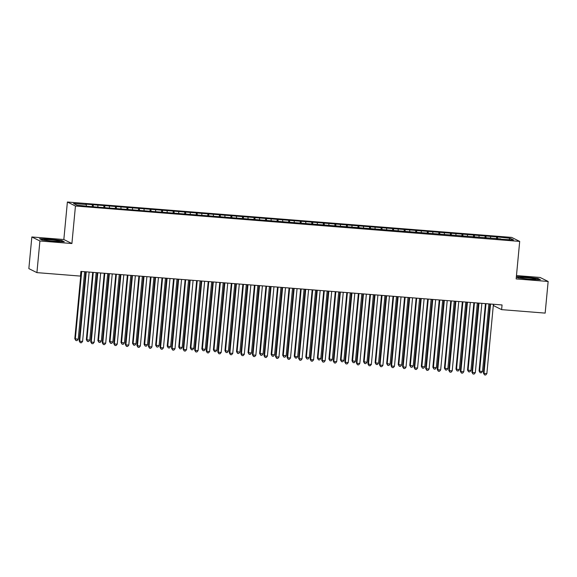 <?xml version="1.0" encoding="UTF-8"?>
<svg xmlns="http://www.w3.org/2000/svg" width="577" height="577" viewBox="0 0 577 577"><rect width="100%" height="100%" fill="white"/><g stroke="black" fill="none" stroke-linecap="round" stroke-linejoin="round"><path stroke-width="0.87" d="M31.843 236.974L39.914 240.977L71.909 243.53L63.838 239.527L31.843 236.974L28.85 268.622L36.921 272.625L80.47 276.094L80.91 271.406L502.055 304.952L501.615 309.64L545.157 313.109L548.15 281.461L540.079 277.458L516.473 275.575M63.838 239.527L67.386 202.015L511.626 237.399L519.697 241.402L75.45 206.018L67.386 202.015M493.667 304.281L493.544 305.637L501.615 309.64M509.022 239.57L510.176 238.265L496.696 236.873L127.063 207.424L85.483 204.114L86.254 204.496L86.377 205.91M510.176 238.265L513.53 239.931L500.728 239.231M86.254 204.496L73.553 203.486L76.907 205.152L90.387 206.552L500.829 238.921M93.185 205.051L93.33 206.782M97.809 205.419L97.924 206.826M104.74 205.975L104.884 207.706M109.356 206.342L109.479 207.749M116.287 206.891L116.431 208.622M120.91 207.258L121.026 208.665M127.842 207.814L127.986 209.545M132.458 208.182L132.58 209.588M139.389 208.73L139.533 210.461M144.012 209.098L144.127 210.511M150.943 209.653L151.087 211.384M155.559 210.021L155.682 211.427M162.49 210.569L162.635 212.307M167.114 210.937L167.229 212.35M174.045 211.492L174.189 213.223M178.661 211.86L178.783 213.266M185.592 212.415L185.736 214.146M190.215 212.783L190.331 214.19M197.146 213.331L197.291 215.062M201.762 213.699L201.885 215.106M208.694 214.255L208.838 215.986M213.317 214.622L213.432 216.029M220.248 215.171L220.392 216.902M224.864 215.538L224.987 216.945M231.795 216.094L231.94 217.825M236.419 216.462L236.534 217.868M243.35 217.01L243.494 218.748M247.966 217.378L248.088 218.791M254.897 217.933L255.041 219.664M259.52 218.301L259.636 219.707M266.451 218.856L266.596 220.587M271.067 219.224L271.19 220.63M277.999 219.772L278.143 221.503M282.622 220.14L282.737 221.546M289.553 220.695L289.697 222.426M294.169 221.063L294.292 222.47M301.1 221.611L301.244 223.342M305.723 221.979L305.839 223.386M312.655 222.534L312.799 224.265M317.271 222.902L317.393 224.309M324.202 223.45L324.346 225.189M328.825 223.818L328.94 225.232M335.756 224.374L335.901 226.105M340.372 224.742L340.495 226.148M347.304 225.29L347.448 227.028M351.927 225.665L352.042 227.071M358.858 226.213L359.002 227.944M363.474 226.581L363.597 227.987M370.405 227.136L370.557 228.867M375.028 227.504L375.144 228.91M381.96 228.052L382.104 229.783M386.576 228.42L386.698 229.826M393.507 228.975L393.658 230.706M398.13 229.343L398.245 230.75M405.061 229.891L405.205 231.629M409.677 230.259L409.8 231.673M416.608 230.814L416.76 232.545M421.232 231.182L421.347 232.589M428.163 231.73L428.307 233.469M432.786 232.098L432.901 233.512M439.71 232.654L439.862 234.385M444.333 233.021L444.449 234.428M451.264 233.577L451.409 235.308M455.888 233.945L456.003 235.351M462.812 234.493L462.963 236.224M467.435 234.861L467.55 236.267M474.366 235.416L474.51 237.147M478.989 235.784L479.105 237.19M485.913 236.332L486.065 238.063M490.537 236.7L490.652 238.113M497.468 237.255L497.612 238.986M39.914 240.977L36.921 272.625M519.697 241.402L516.155 278.915L548.15 281.461M71.909 243.53L75.45 206.018M539.589 279.65L537.663 278.691L525.683 277.248L516.336 276.982L518.124 277.898L530.487 279.383L540.418 279.672L537.988 278.467L525.625 276.974L516.365 276.708M64.292 241.749L61.862 240.544L49.499 239.051L39.568 238.763L41.998 239.967L54.361 241.46L64.292 241.749M496.696 236.873L496.501 238.9M485.142 235.95L484.954 237.976M473.594 235.027L473.4 237.06M462.04 234.111L461.845 236.137M450.493 233.187L450.298 235.221M438.938 232.271L438.744 234.298M427.391 231.348L427.196 233.375M415.837 230.432L415.642 232.459M404.289 229.509L404.095 231.536M392.735 228.593L392.54 230.62M381.188 227.67L380.993 229.696M369.633 226.747L369.439 228.78M358.086 225.831L357.891 227.857M346.532 224.907L346.337 226.934M334.977 223.991L334.79 226.018M323.43 223.068L323.235 225.095M311.876 222.152L311.688 224.179M300.328 221.229L300.134 223.256M288.774 220.306L288.587 222.34M277.227 219.39L277.032 221.417M265.672 218.467L265.485 220.493M254.125 217.551L253.93 219.577M242.571 216.627L242.383 218.654M231.024 215.711L230.829 217.738M219.469 214.788L219.282 216.815M207.922 213.865L207.727 215.899M196.368 212.949L196.18 214.976M184.82 212.026L184.626 214.053M173.266 211.11L173.078 213.137M161.719 210.187L161.524 212.213M150.164 209.271L149.977 211.297M138.617 208.347L138.422 210.374M127.063 207.424L126.875 209.458M115.515 206.508L115.321 208.535M103.961 205.585L103.773 207.619M92.414 204.669L92.219 206.696M537.959 278.835L537.988 278.467M61.826 240.912L61.862 240.544M489.967 303.992L483.432 373.11L483.98 373.384L490.537 304.036M486.865 373.607L485.697 374.985L484.536 374.891L483.98 373.384L486.865 373.607L493.422 304.267M484.536 374.891L483.432 373.11M485.437 303.625L479.076 370.946L479.617 371.22L482.509 371.444L488.892 303.906M486 303.675L479.617 371.22L480.179 372.728L479.076 370.946M482.509 371.444L481.333 372.821L480.179 372.728M478.42 303.069L471.885 372.194L472.433 372.461L478.982 303.113M475.318 372.692L474.143 374.062L472.989 373.975L472.433 372.461L475.318 372.692L481.874 303.343M472.989 373.975L471.885 372.194M466.865 302.146L460.331 371.271L460.879 371.538L467.435 302.197M463.764 371.768L462.595 373.146L461.434 373.052L460.879 371.538L463.764 371.768L470.32 302.427M461.434 373.052L460.331 371.271M473.883 302.709L467.521 370.03L470.955 370.528L477.338 302.983M474.453 302.752L468.07 370.297L468.625 371.812L467.521 370.03M470.955 370.528L469.779 371.898L468.625 371.812M462.336 301.785L455.974 369.107L459.407 369.605L465.79 302.06M462.898 301.836L456.515 369.374L457.078 370.888L455.974 369.107M459.407 369.605L458.232 370.982L457.078 370.888M522.243 278.251A7.674 0.577 5.4 0 0 530.191 279.174A7.674 0.577 5.4 0 0 535.607 279.203A7.674 0.577 5.4 0 0 533.833 278.583A7.674 0.577 5.4 0 0 524.94 277.595A7.674 0.577 5.4 0 0 520.454 277.775A7.674 0.577 5.4 0 0 522.243 278.251M46.117 240.32A7.674 0.577 5.4 0 0 54.065 241.251A7.674 0.577 5.4 0 0 59.481 241.28A7.674 0.577 5.4 0 0 57.7 240.659A7.674 0.577 5.4 0 0 48.814 239.671A7.674 0.577 5.4 0 0 44.328 239.852A7.674 0.577 5.4 0 0 46.117 240.32M40.152 239.051L49.557 239.325L61.53 240.768L63.463 241.72M455.318 301.23L448.783 370.347L449.332 370.622L455.88 301.273M452.217 370.852L451.041 372.223L449.887 372.129L449.332 370.622L452.217 370.852L458.773 301.504M449.887 372.129L448.783 370.347M443.763 300.307L437.229 369.431L437.777 369.698L444.333 300.357M440.662 369.929L439.494 371.307L438.332 371.213L437.777 369.698L440.662 369.929L447.218 300.581M438.332 371.213L437.229 369.431M450.781 300.869L444.42 368.184L447.853 368.689L454.236 301.144M451.351 300.913L444.968 368.458L445.523 369.965L444.42 368.184M447.853 368.689L446.677 370.059L445.523 369.965M439.234 299.946L432.873 367.268L436.306 367.765L442.689 300.22M439.797 299.99L433.414 367.535L433.976 369.049L432.873 367.268M436.306 367.765L435.13 369.143L433.976 369.049M432.216 299.391L425.682 368.508L426.223 368.782L432.779 299.434M429.115 369.013L427.939 370.384L426.785 370.29L426.223 368.782L429.115 369.013L435.671 299.665M426.785 370.29L425.682 368.508M427.68 299.03L421.318 366.345L424.751 366.849L431.134 299.304M428.249 299.074L421.866 366.619L422.422 368.126L421.318 366.345M424.751 366.849L423.576 368.22L422.422 368.126M420.662 298.468L414.127 367.592L414.675 367.859L421.232 298.511M417.56 368.09L416.392 369.468L415.231 369.374L414.675 367.859L417.56 368.09L424.117 298.742M415.231 369.374L414.127 367.592M416.132 298.107L409.771 365.429L413.204 365.926L419.587 298.381M416.695 298.15L410.312 365.695L410.874 367.21L409.771 365.429M413.204 365.926L412.028 367.304L410.874 367.21M409.115 297.552L402.58 366.669L403.121 366.943L409.677 297.595M406.013 367.174L404.838 368.544L403.684 368.451L403.121 366.943L406.013 367.174L412.569 297.826M403.684 368.451L402.58 366.669M397.56 296.628L391.026 365.753L391.574 366.02L398.13 296.672M394.459 366.251L393.29 367.621L392.129 367.535L391.574 366.02L394.459 366.251L401.015 296.903M392.129 367.535L391.026 365.753M386.013 295.705L379.478 364.83L380.019 365.097L386.576 295.756M382.912 365.328L381.736 366.705L380.582 366.611L380.019 365.097L382.912 365.328L389.468 295.987M380.582 366.611L379.478 364.83M374.459 294.789L367.924 363.907L368.472 364.181L375.028 294.833M371.357 364.412L370.189 365.782L369.028 365.688L368.472 364.181L371.357 364.412L377.913 295.063M369.028 365.688L367.924 363.907M362.911 293.866L356.377 362.991L356.918 363.258L363.474 293.917M359.81 363.488L358.634 364.866L357.48 364.772L356.918 363.258L359.81 363.488L366.366 294.14M357.48 364.772L356.377 362.991M351.357 292.95L344.822 362.067L345.371 362.342L351.927 292.993M348.256 362.572L347.087 363.943L345.926 363.849L345.371 362.342L348.256 362.572L354.812 293.224M345.926 363.849L344.822 362.067M339.81 292.027L333.275 361.152L333.816 361.418L340.372 292.07M336.708 361.649L335.533 363.027L334.379 362.933L333.816 361.418L336.708 361.649L343.265 292.301M334.379 362.933L333.275 361.152M328.255 291.111L321.721 360.228L322.269 360.502L328.825 291.154M325.154 360.733L323.985 362.104L322.824 362.01L322.269 360.502L325.154 360.733L331.71 291.385M322.824 362.01L321.721 360.228M316.708 290.188L310.174 359.312L310.714 359.579L317.271 290.231M313.607 359.81L312.431 361.18L311.277 361.094L310.714 359.579L313.607 359.81L320.163 290.462M311.277 361.094L310.174 359.312M305.154 289.265L298.619 358.389L299.167 358.663L305.723 289.315M302.052 358.887L300.884 360.264L299.723 360.171L299.167 358.663L302.052 358.887L308.608 289.546M299.723 360.171L298.619 358.389M293.606 288.349L287.072 357.466L287.613 357.74L294.169 288.392M290.505 357.971L289.329 359.341L288.175 359.255L287.613 357.74L290.505 357.971L297.061 288.623M288.175 359.255L287.072 357.466M282.052 287.425L275.517 356.55L276.066 356.817L282.622 287.476M278.951 357.048L277.782 358.425L276.621 358.331L276.066 356.817L278.951 357.048L285.507 287.699M276.621 358.331L275.517 356.55M270.505 286.509L263.97 355.627L264.511 355.901L271.067 286.553M267.403 356.132L266.228 357.502L265.074 357.408L264.511 355.901L267.403 356.132L273.96 286.783M265.074 357.408L263.97 355.627M258.95 285.586L252.416 354.711L252.964 354.978L259.52 285.629M255.849 355.208L254.673 356.586L253.519 356.492L252.964 354.978L255.849 355.208L262.405 285.86M253.519 356.492L252.416 354.711M247.403 284.67L240.869 353.788L241.41 354.062L247.966 284.713M244.302 354.292L243.126 355.663L241.972 355.569L241.41 354.062L244.302 354.292L250.858 284.944M241.972 355.569L240.869 353.788M235.849 283.747L229.314 352.872L229.862 353.138L236.419 283.79M232.747 353.369L231.572 354.74L230.418 354.653L229.862 353.138L232.747 353.369L239.304 284.021M230.418 354.653L229.314 352.872M224.302 282.824L217.767 351.948L218.308 352.222L224.864 282.874M221.2 352.446L220.025 353.824L218.871 353.73L218.308 352.222L221.2 352.446L227.756 283.105M218.871 353.73L217.767 351.948M212.747 281.908L206.213 351.025L206.761 351.299L213.317 281.951M209.646 351.53L208.47 352.9L207.316 352.814L206.761 351.299L209.646 351.53L216.202 282.182M207.316 352.814L206.213 351.025M201.2 280.985L194.665 350.109L195.206 350.376L201.762 281.035M198.099 350.607L196.923 351.984L195.769 351.891L195.206 350.376L198.099 350.607L204.655 281.266M195.769 351.891L194.665 350.109M189.645 280.069L183.111 349.186L183.659 349.46L190.215 280.112M186.544 349.691L185.368 351.061L184.214 350.967L183.659 349.46L186.544 349.691L193.1 280.343M184.214 350.967L183.111 349.186M178.098 279.145L171.564 348.27L172.105 348.537L178.661 279.189M174.997 348.768L173.821 350.145L172.667 350.051L172.105 348.537L174.997 348.768L181.553 279.419M172.667 350.051L171.564 348.27M404.578 297.191L398.217 364.505L401.65 365.01L408.033 297.465M405.148 297.234L398.765 364.779L399.32 366.287L398.217 364.505M401.65 365.01L400.474 366.381L399.32 366.287M393.031 296.268L386.669 363.589L390.102 364.087L396.486 296.542M393.593 296.311L387.21 363.856L387.773 365.371L386.669 363.589M390.102 364.087L388.927 365.457L387.773 365.371M381.476 295.345L375.115 362.666L375.663 362.933L378.548 363.164L384.931 295.626M382.046 295.395L375.663 362.933L376.218 364.448L375.115 362.666M378.548 363.164L377.372 364.541L376.218 364.448M369.929 294.429L363.568 361.743L367.001 362.248L373.384 294.703M370.492 294.472L364.109 362.017L364.671 363.532L363.568 361.743M367.001 362.248L365.825 363.618L364.671 363.532M358.375 293.505L352.013 360.827L355.446 361.325L361.829 293.78M358.944 293.549L352.561 361.094L353.117 362.608L352.013 360.827M355.446 361.325L354.271 362.702L353.117 362.608M346.827 292.589L340.466 359.904L343.892 360.409L350.282 292.864M347.39 292.633L341.007 360.178L341.57 361.685L340.466 359.904M343.892 360.409L342.724 361.779L341.57 361.685M335.273 291.666L328.912 358.988L332.345 359.485L338.728 291.94M335.843 291.71L329.46 359.255L330.015 360.769L328.912 358.988M332.345 359.485L331.169 360.863L330.015 360.769M323.726 290.75L317.364 358.065L320.79 358.569L327.181 291.024M324.288 290.794L317.905 358.339L318.468 359.846L317.364 358.065M320.79 358.569L319.622 359.94L318.468 359.846M312.171 289.827L305.81 357.149L309.243 357.646L315.626 290.101M312.741 289.87L306.358 357.415L306.914 358.93L305.81 357.149M309.243 357.646L308.068 359.017L306.914 358.93M300.624 288.904L294.256 356.225L294.804 356.499L297.689 356.723L304.079 289.185M301.187 288.954L294.804 356.499L295.366 358.007L294.256 356.225M297.689 356.723L296.52 358.101L295.366 358.007M289.07 287.988L282.708 355.302L286.142 355.807L292.525 288.262M289.64 288.031L283.257 355.576L283.812 357.091L282.708 355.302M286.142 355.807L284.966 357.177L283.812 357.091M277.523 287.065L271.154 354.386L274.587 354.884L280.977 287.339M278.085 287.115L271.702 354.653L272.265 356.168L271.154 354.386M274.587 354.884L273.419 356.261L272.265 356.168M265.968 286.149L259.607 353.463L263.04 353.968L269.423 286.423M266.538 286.192L260.155 353.737L260.71 355.244L259.607 353.463M263.04 353.968L261.864 355.338L260.71 355.244M254.421 285.226L248.052 352.547L251.485 353.045L257.876 285.5M254.984 285.269L248.6 352.814L249.163 354.328L248.052 352.547M251.485 353.045L250.317 354.422L249.163 354.328M242.867 284.31L236.505 351.624L239.938 352.129L246.321 284.584M243.436 284.353L237.053 351.898L237.609 353.405L236.505 351.624M239.938 352.129L238.763 353.499L237.609 353.405M231.319 283.386L224.951 350.708L228.384 351.205L234.774 283.66M231.882 283.43L225.499 350.975L226.061 352.489L224.951 350.708M228.384 351.205L227.215 352.576L226.061 352.489M219.765 282.463L213.403 349.785L213.952 350.059L216.837 350.282L223.22 282.744M220.335 282.514L213.952 350.059L214.507 351.566L213.403 349.785M216.837 350.282L215.661 351.66L214.507 351.566M208.218 281.547L201.849 348.861L205.282 349.366L211.672 281.821M208.78 281.59L202.397 349.135L202.953 350.65L201.849 348.861M205.282 349.366L204.114 350.737L202.953 350.65M196.663 280.624L190.302 347.945L193.735 348.443L200.118 280.898M197.233 280.674L190.85 348.212L191.405 349.727L190.302 347.945M193.735 348.443L192.559 349.821L191.405 349.727M185.116 279.708L178.747 347.022L182.181 347.527L188.571 279.982M185.679 279.751L179.296 347.296L179.851 348.804L178.747 347.022M182.181 347.527L181.012 348.897L179.851 348.804M173.562 278.785L167.2 346.106L170.633 346.604L177.016 279.059M174.131 278.828L167.748 346.373L168.304 347.888L167.2 346.106M170.633 346.604L169.458 347.981L168.304 347.888M166.544 278.229L160.009 347.347L160.557 347.621L167.114 278.273M163.442 347.852L162.267 349.222L161.113 349.128L160.557 347.621L163.442 347.852L169.999 278.503M161.113 349.128L160.009 347.347M162.014 277.869L155.646 345.183L159.079 345.688L165.469 278.143M162.577 277.912L156.194 345.457L156.749 346.965L155.646 345.183M159.079 345.688L157.91 347.058L156.749 346.965M154.997 277.306L148.462 346.431L149.003 346.698L155.559 277.349M151.895 346.928L150.72 348.299L149.566 348.212L149.003 346.698L151.895 346.928L158.451 277.58M149.566 348.212L148.462 346.431M150.46 276.946L144.099 344.267L147.532 344.765L153.915 277.22M151.03 276.989L144.647 344.534L145.202 346.049L144.099 344.267M147.532 344.765L146.356 346.142L145.202 346.049M143.442 276.39L136.908 345.508L137.456 345.782L144.012 276.433M140.341 346.005L139.165 347.383L138.011 347.289L137.456 345.782L140.341 346.005L146.897 276.664M138.011 347.289L136.908 345.508M138.913 276.022L132.544 343.344L133.092 343.618L135.977 343.842L142.368 276.304M139.475 276.073L133.092 343.618L133.648 345.125L132.544 343.344M135.977 343.842L134.809 345.219L133.648 345.125M131.895 275.467L125.36 344.592L125.901 344.858L132.458 275.51M128.794 345.089L127.618 346.46L126.464 346.373L125.901 344.858L128.794 345.089L135.35 275.741M126.464 346.373L125.36 344.592M127.358 275.106L120.997 342.428L124.43 342.926L130.813 275.38M127.928 275.15L121.538 342.695L122.1 344.209L120.997 342.428M124.43 342.926L123.254 344.296L122.1 344.209M120.341 274.544L113.806 343.668L114.354 343.935L120.91 274.594M117.239 344.166L116.064 345.544L114.91 345.45L114.354 343.935L117.239 344.166L123.795 274.825M114.91 345.45L113.806 343.668M115.811 274.183L109.442 341.505L112.876 342.002L119.266 274.457M116.374 274.234L109.991 341.772L110.546 343.286L109.442 341.505M112.876 342.002L111.707 343.38L110.546 343.286M108.793 273.628L102.259 342.745L102.8 343.019L109.356 273.671M105.692 343.25L104.516 344.62L103.362 344.527L102.8 343.019L105.692 343.25L112.248 273.902M103.362 344.527L102.259 342.745M104.257 273.267L97.895 340.581L101.328 341.086L107.711 273.541M104.826 273.31L98.436 340.856L98.999 342.363L97.895 340.581M101.328 341.086L100.153 342.457L98.999 342.363M97.239 272.705L90.704 341.829L91.253 342.096L97.809 272.755M94.138 342.327L92.962 343.704L91.808 343.611L91.253 342.096L94.138 342.327L100.694 272.979M91.808 343.611L90.704 341.829M92.709 272.344L86.341 339.665L89.774 340.163L96.164 272.618M93.272 272.387L86.889 339.932L87.444 341.447L86.341 339.665M89.774 340.163L88.606 341.541L87.444 341.447M85.692 271.789L79.157 340.906L79.698 341.18L86.254 271.832M82.59 341.411L81.415 342.781L80.261 342.688L79.698 341.18L82.59 341.411L89.146 272.063M80.261 342.688L79.157 340.906M81.155 271.428L74.794 338.742L78.227 339.247L84.61 271.702M81.725 271.471L75.335 339.016L75.897 340.524L74.794 338.742M78.227 339.247L77.051 340.618L75.897 340.524"/></g></svg>
